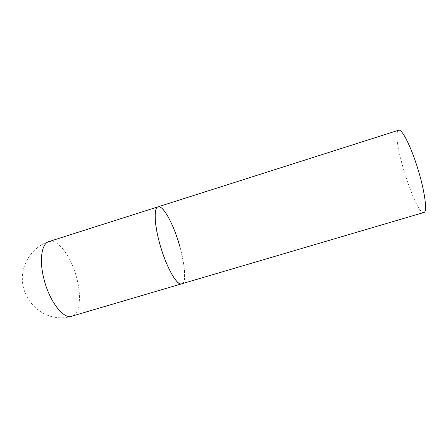 <?xml version="1.0" encoding="UTF-8"?>
<svg xmlns="http://www.w3.org/2000/svg" width="448" height="448" viewBox="0 0 448 448"><rect width="100%" height="100%" fill="white"/><g stroke="black" fill="none" stroke-linecap="round" stroke-linejoin="round"><path stroke-width="0.34" stroke-dasharray="2.24 1.68" d="M180.079 247.296C185.237 265.664 186.273 282.733 181.658 283.909C192.472 281.624 172.413 211.176 159.947 207.004L158.038 206.83M423.931 212.559C416.231 215.701 392.437 141.736 397.656 131.365L398.692 130.2M48.922 241.573L52.035 241.338C61.034 242.418 72.313 260.025 76.916 278.757C81.598 296.699 79.699 314.121 71.809 316.26C65.766 318.007 59.651 318.259 53.469 317.016C36.658 313.589 23.419 298.133 22.4 280.823C21.302 263.519 32.592 246.736 48.922 241.573"/><path stroke-width="0.67" d="M158.038 206.83L398.692 130.2C401.918 128.794 410.654 145.723 417.575 167.95C424.536 190.154 427.403 210.403 424.329 212.352L70.823 316.473C62.44 318.31 48.916 300.087 43.803 278.454C39.054 259.694 41.742 243.41 48.922 241.573L158.038 206.83C153.524 207.928 154.409 226.016 160.625 246.786C166.785 267.562 176.327 284.402 181.076 283.998L181.658 283.909C176.949 286.199 165.665 266 159.494 242.816C154.168 223.535 153.804 207.704 158.038 206.83C163.318 204.848 174.244 225.674 180.079 247.296"/></g></svg>
